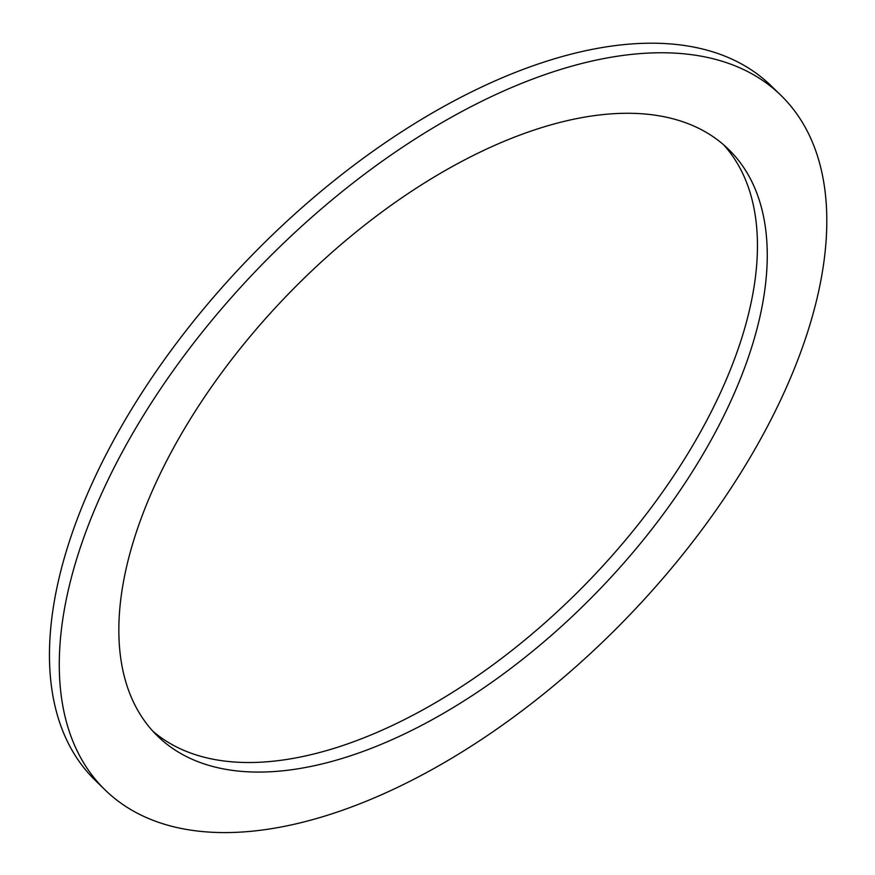 <?xml version="1.0" encoding="UTF-8"?>
<svg xmlns="http://www.w3.org/2000/svg" width="875" height="875" viewBox="0 0 875 875"><rect width="100%" height="100%" fill="white"/><g stroke="black" fill="none" stroke-linecap="round" stroke-linejoin="round"><path stroke-width="1.31" d="M172.998 448.875A409.358 214.495 -45.8 0 1 728.623 149.384A409.358 214.495 -45.8 0 1 596.772 592.32A409.358 214.495 -45.8 0 1 157.522 736.017A409.358 214.495 -45.8 0 1 172.998 448.875M152.764 731.095A409.358 214.495 134.2 0 0 586.95 582.772A409.358 214.495 134.2 0 0 723.57 144.747M123.386 450.002A484.553 253.903 134.2 0 0 105.066 789.906A484.553 253.903 134.2 0 0 625.002 619.806A484.553 253.903 134.2 0 0 781.069 95.495A484.553 253.903 134.2 0 0 123.386 450.002M105.066 789.906L95.255 780.347A484.553 253.903 -45.8 0 1 113.564 440.453A484.553 253.903 -45.8 0 1 771.258 85.947L781.069 95.495"/></g></svg>
